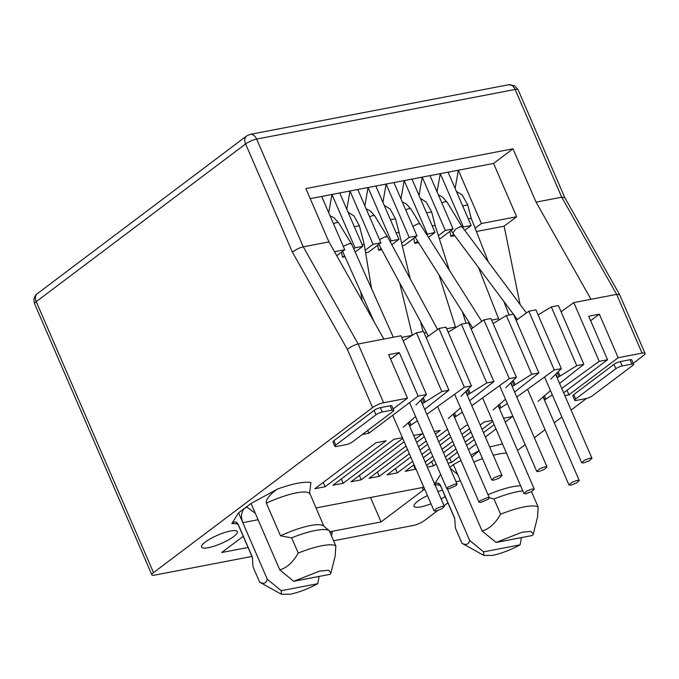 <?xml version="1.0" encoding="UTF-8"?>
<svg xmlns="http://www.w3.org/2000/svg" width="679" height="679" viewBox="0 0 679 679"><rect width="100%" height="100%" fill="white"/><g stroke="black" fill="none" stroke-linecap="round" stroke-linejoin="round"><path stroke-width="1.02" d="M434.17 484.653C437.505 481.623 439.712 483.711 440.561 485.553L454.684 518.196L455.405 528.058L462 543.293C466.142 545.441 468.688 544.473 469.639 540.399L483.584 551.857L483.745 555.397L492.479 555.405C501.221 553.563 510.421 550.049 520.097 544.847L521.455 537.581M281.395 594.252L259.87 582.276A42.667 9.888 156.6 0 1 259.65 582.149C263.8 584.288 266.346 583.32 267.288 579.246L281.242 590.705L281.395 594.252L290.137 594.252C298.87 592.419 308.071 588.897 317.747 583.702L319.105 576.437M537.539 517.101L538.15 507.009L531.555 491.774A42.667 9.888 156.6 0 0 531.445 491.706M522.822 490.875A42.667 9.888 156.6 0 0 517.746 491.638A42.667 9.888 156.6 0 0 493.998 498.989L500.593 514.224C495.297 523.475 489.135 529.068 482.115 530.995L496.069 542.453L521.854 532.285L530.757 531.402L533.304 533.949L537.556 517.033M538.15 507.009A42.667 9.888 156.6 0 0 524.341 506.874A42.667 9.888 156.6 0 0 500.593 514.224M520.632 485.816A39.009 9.039 156.6 0 0 512.84 486.673A39.009 9.039 156.6 0 0 487.989 494.694M329.213 530.63L323.425 525.869A39.009 9.039 156.6 0 0 310.49 525.529A39.009 9.039 156.6 0 0 280.512 535.833L291.647 537.836L298.242 553.071C292.946 562.331 286.793 567.924 279.765 569.851L293.718 581.309L319.512 571.141L328.407 570.258L330.953 572.804L335.214 555.88L335.808 545.865L329.213 530.63A42.667 9.888 156.6 0 0 315.396 530.494A42.667 9.888 156.6 0 0 291.647 537.836M208.36 547.69A19.504 4.524 156.6 0 0 228.127 540.111A19.504 4.524 156.6 0 0 237.344 531.589A19.504 4.524 156.6 0 0 230.537 530.978A19.504 4.524 156.6 0 0 210.77 538.557A19.504 4.524 156.6 0 0 201.553 547.079A19.504 4.524 156.6 0 0 208.36 547.69M427.456 495.594A19.504 4.524 156.6 0 0 413.986 506.288A19.504 4.524 156.6 0 0 420.793 506.899A19.504 4.524 156.6 0 0 431.004 503.801M441.146 498.997A19.504 4.524 156.6 0 0 445.161 496.468M507.366 403.53L499.464 408.724M552.333 394.898L544.431 400.092M544.762 399.804L543.361 396.561M424.689 409.335L448.929 390.213L441.851 391.571L422.27 403.784M538.082 401.314L550.482 390.62M493.115 409.946L505.516 399.252M462.399 412.161L454.497 417.364M454.828 417.067L453.428 413.834M448.148 418.578L460.549 407.884M417.432 420.802L409.53 425.996M403.182 427.21L415.582 416.516M415.913 404.998L426.446 394.524L418.128 396.129L368.909 433.202L362.374 434.458M559.589 383.431L583.83 364.309L576.751 365.667L557.162 377.88M550.813 379.103L561.346 368.629L554.268 369.987L516.778 397.037M514.623 392.063L538.863 372.941L531.784 374.299L512.195 386.512M505.847 387.734L516.38 377.261L509.301 378.619L471.812 405.677M469.656 400.695L493.896 381.573L486.818 382.939L467.228 395.144M460.88 396.366L471.413 385.893L464.334 387.251L426.845 414.309M475.122 228.263L481.419 223.518L516.651 216.754L504.141 226.175L476.395 231.505M446.757 460.32L457.417 452.282M466.634 445.339L474.265 439.593M483.482 432.65L494.142 424.613M464.733 230.325L471.15 225.487L448.081 172.169L458.342 170.2L481.419 223.518M455.142 188.482L458.342 170.2L493.574 163.435L516.651 216.754M459.301 456.627L451.535 462.475L449.659 458.13M503.606 418.239L512.543 416.516L505.244 422.024M496.026 428.958L485.366 436.996M476.149 443.939L468.51 449.685M381.742 249.677L378.627 250.271L377.609 245.28M365.625 252.775L368.358 252.248L380.868 242.827L373.077 244.321L365.209 250.254M341.495 252.215L342.513 257.205L345.008 256.73M498.59 318.774L491.647 320.115M470.284 324.214L469.164 324.426M455.473 327.057L446.68 328.746M426.505 332.617L424.197 333.058M412.178 335.367L401.713 337.378M504.141 226.175L520.08 304.455M449.837 231.412L450.856 236.411L454.726 235.664M439.313 238.626L440.586 238.38L453.097 228.959L445.305 230.453L438.379 235.672M413.723 238.346L414.742 243.345L418.561 242.607M402.257 245.739L404.472 245.314L416.982 235.893L409.191 237.387L401.62 243.09M403.199 340.799L416.422 332.803L423.501 331.445L448.929 390.213M471.413 385.893L445.984 327.125L438.906 328.492L426.191 337.667M448.165 332.167L461.389 324.172L468.468 322.814L493.896 381.573M516.38 377.261L490.951 318.493L483.872 319.851L471.158 329.026M493.132 323.535L506.356 315.54L513.434 314.182L538.863 372.941M561.346 368.629L535.918 309.862L528.831 311.22L516.125 320.395M538.099 314.903L551.314 306.908L558.401 305.542L583.83 364.309M493.574 163.435L512.985 148.811L536.062 202.13L590.976 299.295L573.797 302.588L561.092 311.763M512.985 148.811L305.856 188.575L328.933 241.902L383.847 339.059L401.017 335.766L426.446 394.524M153.496 572.618L36.242 301.654A8.53 5.992 -127 0 1 37.303 293.651C34.264 295.9 33.364 299.303 34.604 303.853L151.858 574.824A8.53 1.978 156.6 0 1 153.496 572.618L372.559 407.595A8.53 1.978 156.6 0 1 383.61 402.749L407.502 398.166L393.158 408.97M151.858 574.824A8.53 1.978 156.6 0 0 154.837 575.088L251.951 556.441M437.615 510.625L424.358 520.615A8.53 1.978 156.6 0 1 413.307 525.461L333.601 540.764M564.784 197.64L619.698 294.796L645.05 353.394A8.53 1.978 156.6 0 1 643.412 355.592L633.201 363.29M586.503 398.463L571.115 410.057M561.898 416.999L554.259 422.754M545.042 429.697L534.381 437.726M525.173 444.669L517.534 450.423M447.928 502.859L444.074 505.762M645.05 353.394A8.53 1.978 156.6 0 0 642.071 353.122L618.17 357.714L568.951 394.796L564.852 395.577M561.745 388.405L599.226 361.355L607.552 359.751L563.655 392.818M633.609 364.224L631.725 359.87A4.872 1.129 156.6 0 0 630.019 359.717L620.283 361.593A4.872 1.129 156.6 0 0 613.969 364.36L573.763 394.643A4.872 1.129 156.6 0 0 572.83 395.908L574.714 400.254A4.872 1.129 -23.4 0 1 575.648 398.997L615.853 368.714A4.872 1.129 156.6 0 1 622.168 365.939L631.903 364.071A4.872 1.129 156.6 0 1 633.609 364.224A4.872 1.129 156.6 0 1 632.675 365.48L592.461 395.772A4.872 1.129 -23.4 0 1 586.147 398.539L576.412 400.406A4.872 1.129 -23.4 0 1 574.714 400.254M393.727 410.286L391.842 405.932A4.872 1.129 156.6 0 0 390.145 405.779L380.41 407.646A4.872 1.129 156.6 0 0 374.095 410.413L333.881 440.705A4.872 1.129 156.6 0 0 332.948 441.961L334.832 446.315A4.872 1.129 -23.4 0 1 335.766 445.059L375.979 414.767A4.872 1.129 156.6 0 1 382.294 412L392.029 410.133A4.872 1.129 156.6 0 1 393.727 410.286A4.872 1.129 156.6 0 1 392.793 411.542L352.588 441.825A4.872 1.129 -23.4 0 1 346.273 444.601L336.538 446.468A4.872 1.129 -23.4 0 1 334.832 446.315M331.411 535.714A14.777 9.947 79.1 0 0 332.226 531.886L329.943 532.319M325.139 486.741L386.139 440.79L375.877 442.759L314.869 488.719L325.139 486.741L323.255 482.396M402.392 437.666L393.93 439.296L332.931 485.247L343.192 483.278L402.723 438.439M404.149 441.732L350.984 481.784L361.253 479.807L406.034 446.078M415.242 439.135L422.253 433.856L413.672 435.502M407.459 449.379L369.045 478.313L379.306 476.344L409.335 453.725M418.553 446.782L426.191 441.027M435.4 434.085L440.315 430.384L434.305 431.538M424.307 436.682L416.668 442.436M410.761 457.018L387.098 474.85L397.368 472.873L412.645 461.364M421.863 454.429L429.493 448.675M438.71 441.732L449.371 433.703M447.495 429.349L436.835 437.386M427.617 444.329L419.978 450.075M414.071 464.665L405.159 471.379L415.955 469.011M425.164 462.068L432.803 456.313M442.021 449.371L452.681 441.342M461.898 434.399L469.537 428.644M467.984 425.071L466.159 425.427L460.014 430.053M450.805 436.996L440.136 445.025M430.927 451.968L423.289 457.722M427.354 467.118L433.482 465.938L436.113 463.961M445.331 457.018L455.991 448.989M465.208 442.046L472.839 436.291M482.056 429.349L492.716 421.32M492.326 420.403L484.22 421.956L480.172 425.003M470.963 431.946L463.324 437.7M454.107 444.643L443.446 452.672M434.229 459.615L426.599 465.37M447.987 463.154L451.535 462.475M329.714 531.784L381.072 521.922L423.357 490.068A8.53 1.978 -23.4 0 0 424.587 488.956M243.243 536.317L221.736 552.511L248.064 547.461M423.917 487.42A8.53 1.978 -23.4 0 0 422.015 487.598L315.973 507.96M434.628 483.932L440.646 474.434M450.185 468.238L457.629 474.409L453.385 464.614L449.787 467.322M453.385 464.614L460.965 460.489M470.861 455.108L479.051 450.652M259.65 582.149L253.055 566.914L252.342 557.052L238.21 524.409C237.361 522.558 235.163 520.47 231.828 523.509L238.558 512.866L242.802 522.66C240.595 516.439 241.257 511.61 244.805 508.164L238.558 512.866M251.043 503.462L244.805 508.164L246.969 507.188L255.279 513.256L251.043 503.462L277.609 489.007C268.154 495.203 265.413 501.543 266.38 503.181L280.512 535.833M442.487 490.289A19.504 4.524 156.6 0 0 437.896 491.486M471.15 225.487L463.367 226.99L440.289 173.663L448.081 172.169M450.856 236.411L453.691 234.272M462.645 227.524L463.367 226.99M391.808 244.72L398.921 239.356L391.138 240.858L390.128 241.614M378.627 250.271L381.072 248.438M355.193 252.036L362.807 246.29L355.024 247.793L353.725 248.76M342.513 257.205L344.542 255.686M334.492 251.731L344.754 249.762L336.776 255.771M428.5 237.344L435.035 232.422L426.624 234.391M414.742 243.345L417.644 241.155M346.799 209.285L349.999 191.003L310.21 198.641M373.077 244.321L349.999 191.003L440.289 173.663L437.038 191.843M573.797 302.588L599.226 361.355M438.906 328.492L464.334 387.251M483.872 319.851L509.301 378.619M528.831 311.22L554.268 369.987M323.891 526.25L309.649 493.005L310.889 482.625C304.353 481.326 293.26 483.448 277.609 489.007M479.068 450.678L471.778 457.23M381.072 521.922L370.496 497.495M433.482 465.938L431.598 461.593M453.097 228.959L430.019 175.632M419.028 195.416L422.228 177.134L445.305 230.453M415.421 469.41L413.545 465.064M435.035 232.422L411.966 179.103M400.966 198.888L404.175 180.597L427.252 233.924M397.368 472.873L395.484 468.527M416.982 235.893L393.905 182.566M382.914 202.35L386.113 184.068L409.191 237.387M379.306 476.344L377.431 471.998M398.921 239.356L375.852 186.038M364.852 205.822L368.06 187.531L391.138 240.858M361.253 479.807L359.369 475.461M380.868 242.827L357.791 189.5M343.192 483.278L341.316 478.933M362.807 246.29L339.738 192.972M328.738 212.756L331.946 194.466L355.024 247.793M344.754 249.762L321.676 196.435M390.612 359.132L399.294 352.596L418.128 396.129M368.909 433.202L367.712 430.435M407.502 398.166L388.668 354.633L399.294 352.596M590.662 320.726L599.336 314.182L618.17 357.714M568.951 394.796L567.007 390.298M607.552 359.751L588.71 316.227L599.336 314.182M34.604 303.853A8.53 1.978 -23.4 0 1 36.242 301.654L245.594 143.94A8.53 1.978 -23.4 0 1 256.645 139.093L515.106 89.467A8.53 1.978 -23.4 0 1 518.085 89.738L564.767 197.606L561.728 197.207L536.062 202.13M328.933 241.902L303.267 246.833L256.645 139.093A8.53 5.746 -100.9 0 0 250.178 134.374L508.647 84.748A8.53 5.746 79.1 0 1 515.106 89.467L561.728 197.207L616.642 294.363L590.976 299.295M383.847 339.059L358.173 343.99L303.267 246.833C299.235 247.818 295.628 249.617 292.454 252.232L347.368 349.388C350.542 346.774 354.149 344.974 358.173 343.99L383.61 402.749M545.865 398.963L544.388 395.551M441.851 391.571L416.422 332.803M410.973 424.867L409.496 421.455M486.818 382.939L461.389 324.172M455.94 416.235L454.463 412.824M531.784 374.299L506.356 315.54M500.898 407.604L499.43 404.192M576.751 365.667L551.314 306.908M619.664 294.737L616.642 294.363L642.071 353.122M489.296 497.707L493.998 498.989M335.808 545.865A42.667 9.888 156.6 0 0 298.242 553.071M462 543.293A42.667 9.888 156.6 0 0 462.212 543.421L483.745 555.397M293.718 581.309L330.223 574.298L330.953 572.804M496.069 542.453L532.574 535.451L533.304 533.949M281.242 590.705L317.747 583.702M483.584 551.857L520.097 544.847M267.288 579.246L242.802 522.66L258.079 519.724M255.279 513.256L279.765 569.851M469.639 540.399L447.368 488.931M457.629 474.409L482.115 530.995M258.062 519.681L256.297 515.607M460.404 480.825L458.648 476.76M590.026 458.121L584.356 460.286L581.699 462.747L583.651 462.925L589.321 460.761L591.986 458.3L590.026 458.121M513.358 314.19L452.817 233.101L455.617 229.137L460.201 226.676L462.144 226.862M577.294 480.333L571.625 482.497L568.96 484.959L570.92 485.137L576.59 482.973L579.255 480.511L577.294 480.333M488.337 261.941L471.184 218.231L468.366 219.062M449.243 270.064L435.12 225.352L432.234 225.937M532.328 488.965L526.658 491.129L523.993 493.599L525.953 493.769L531.623 491.604L534.288 489.143L532.328 488.965M481.759 321.379L420.089 224.07L418.052 223.731L412.857 226.37M545.067 466.753L539.406 468.917L536.724 471.387L538.685 471.557L544.337 469.401L547.019 466.931L545.067 466.753M366.117 208.742L370.31 210.94L374.825 216.032L387.684 237.081L385.562 236.598L379.493 239.662M500.084 475.393L494.414 477.566L491.766 480.019L493.735 480.189L499.404 478.016L502.053 475.563L500.084 475.393M387.684 237.081L437.548 329.468M361.992 244.398L364.241 244.415L359.403 225.776L354.328 226.684M442.402 506.237L436.733 508.401L434.068 510.863L436.02 511.041L441.69 508.868L444.355 506.407L442.402 506.237M330.002 215.676L334.195 217.874L338.711 222.967L351.654 244.151L349.447 243.532L343.285 246.367M455.066 484.034L447.868 487.208L446.799 488.651L448.819 488.812L456.016 485.638L457.086 484.195L455.066 484.034M351.654 244.151L393.302 337.242M396.095 232.812L399.048 232.456L410.252 278.891M487.361 497.597L480.104 500.779L479.034 502.231L480.987 502.401L488.243 499.218L489.321 497.775L487.361 497.597M506.5 453.165A39.009 9.039 156.6 0 0 498.709 454.03A39.009 9.039 156.6 0 0 493.277 455.278M498.394 405.193L499.795 408.435M422.593 403.487L421.158 400.177M409.861 425.708L408.461 422.465M557.493 377.592L556.059 374.273M512.526 386.224L511.092 382.914M467.559 394.855L466.125 391.545M435.018 484.84L439.984 485.035M502.502 443.939L489.669 446.943M231.828 523.509L237.633 523.882M238.21 524.409A39.009 9.039 156.6 0 0 238.38 525.088L236.411 522.932M309.98 494.1A39.009 9.039 156.6 0 0 266.38 503.181M440.561 485.553A39.009 9.039 156.6 0 0 440.73 486.232L454.684 518.476M482.514 458.648A39.009 9.039 156.6 0 0 473.857 462.043M422.27 487.556L423.357 490.068M333.881 440.705L335.766 445.059M374.095 410.413L375.979 414.767M380.41 407.646L382.294 412M390.145 405.779L392.029 410.133M573.763 394.643L575.648 398.997M613.969 364.36L615.853 368.714M620.283 361.593L622.168 365.939M630.019 359.717L631.903 364.071M347.368 349.388L372.559 407.595M37.303 293.651L246.655 135.936A8.53 5.992 53 0 0 245.594 143.94L292.454 252.232M425.088 401.705L423.39 397.792M470.055 393.073L468.357 389.16M515.021 384.441L513.324 380.52M559.988 375.801L558.291 371.888M423.985 402.443L422.414 398.836M468.943 393.812L467.381 390.204M513.91 385.18L512.348 381.564M558.876 376.548L557.315 372.932M460.421 480.868L456.016 481.717M441.859 202.987A5.61 2.02 -31.4 0 1 444.991 201.782A5.61 2.02 -31.4 0 1 447.054 202.164L442.47 197.02L438.345 194.873M471.184 218.231L467.746 204.973L462.671 205.881M435.12 225.352L431.632 211.907L426.556 212.816M420.097 224.078L410.939 209.098A5.61 2.02 148.6 0 0 409.327 208.648A5.61 2.02 148.6 0 0 408.877 208.716A5.61 2.02 148.6 0 0 405.745 209.921M374.825 216.032A5.61 2.02 148.6 0 0 372.763 215.65A5.61 2.02 148.6 0 0 369.631 216.856M338.711 222.967A5.61 2.02 148.6 0 0 336.648 222.585A5.61 2.02 148.6 0 0 333.516 223.79M384.17 205.27L390.077 208.971L395.517 218.842L390.442 219.75M438.753 484.085L440.73 486.232M252.333 557.332L238.38 525.088M246.655 135.936L250.178 134.374M518.085 89.738L514.461 85.698L508.647 84.748M581.691 462.747L544.575 376.972M517.33 319.52L513.553 314.462M452.817 233.101L451.17 230.41M462.127 226.837L447.054 202.164M526.429 312.96L462.119 226.82M591.986 458.3L555.761 374.596M568.96 484.959L527.549 389.262M499.057 319.953L478.449 267.441M467.746 204.973L462.28 195.077L456.398 191.402M509.157 314.997L503.843 301.451M579.255 480.511L543.056 396.859M455.66 327.634L438.99 274.834M523.993 493.599L482.582 397.902M534.288 489.143L498.089 405.49M466.04 323.28L462.424 311.814M431.632 211.907L426.166 202.011L420.284 198.336M472.652 327.949L415.166 237.26M536.733 471.379L499.608 385.613M547.019 466.931L510.795 383.228M410.939 209.098L406.449 204.031L402.231 201.807M378.857 244.338L428.373 336.088M454.641 394.244L491.766 480.019M465.836 391.859L502.053 475.563M360.702 291.817L362.17 300.712M392.7 415.276L434.068 510.863M348.055 212.204L353.963 215.905L359.403 225.776M408.155 422.762L444.355 506.407M364.241 244.423L371.532 288.567M420.87 400.491L457.086 484.195M342.606 251.374L374.197 321.99M409.556 402.588L446.799 488.651M399.693 282.939L412.323 335.282M453.122 414.122L489.321 497.775M395.517 218.842L399.057 232.456M437.615 406.534L479.026 502.231M420.556 321.583L422.958 331.547"/></g></svg>
